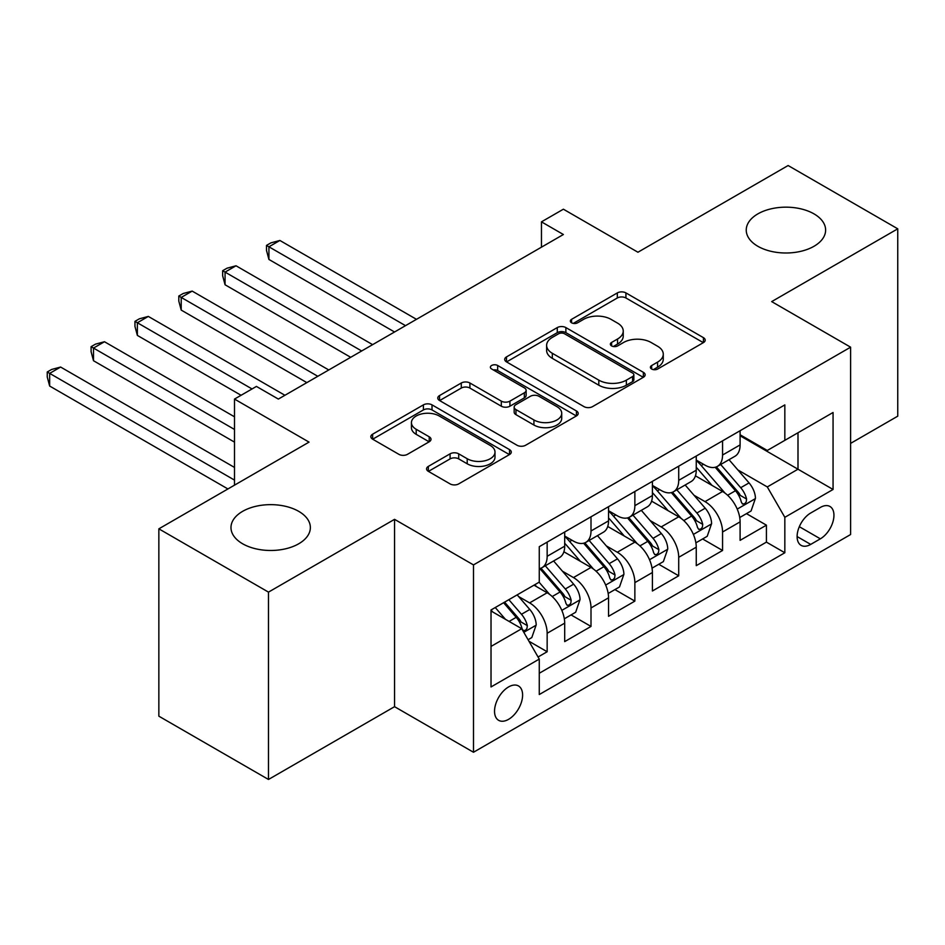 <?xml version="1.0" encoding="UTF-8"?>
<svg xmlns="http://www.w3.org/2000/svg" width="945" height="945" viewBox="0 0 945 945"><rect width="100%" height="100%" fill="white"/><g stroke="black" fill="none" stroke-linecap="round" stroke-linejoin="round"><path stroke-width="1.42" d="M651.648 369.022A4.264 2.457 0 0 0 657.673 369.022L703.411 342.622A6.083 3.52 0 0 0 705.194 340.129A6.083 3.52 0 0 0 703.411 337.648L625.933 292.915A6.083 3.52 0 0 0 617.321 292.915L571.583 319.327A4.264 2.457 0 0 0 570.343 321.064A4.264 2.457 0 0 0 571.583 322.8A4.264 2.457 0 0 0 577.608 322.8L583.526 319.386A19.479 11.245 0 0 1 611.084 319.386L617.534 323.107A19.479 11.245 0 0 1 623.239 331.069A19.479 11.245 0 0 1 617.534 339.019L611.616 342.433A4.264 2.457 0 0 0 610.364 344.169A4.264 2.457 0 0 0 611.616 345.917A4.264 2.457 0 0 0 617.64 345.917L623.558 342.492A19.479 11.245 0 0 1 651.105 342.492L657.566 346.224A19.479 11.245 0 0 1 663.272 354.174A19.479 11.245 0 0 1 657.566 362.124L651.648 365.55A4.264 2.457 0 0 0 650.396 367.286A4.264 2.457 0 0 0 651.648 369.022L651.648 365.55M298.738 511.363A39.69 22.916 0 0 0 255.481 506.39A39.69 22.916 0 0 0 230.982 527.57A39.69 22.916 0 0 0 242.605 543.765A39.69 22.916 0 0 0 285.862 548.738A39.69 22.916 0 0 0 310.362 527.57A39.69 22.916 0 0 0 298.738 511.363M813.999 213.877A39.69 22.916 0 0 0 770.742 208.916A39.69 22.916 0 0 0 746.243 230.084A39.69 22.916 0 0 0 757.866 246.291A39.69 22.916 0 0 0 801.112 251.252A39.69 22.916 0 0 0 825.623 230.084A39.69 22.916 0 0 0 813.999 213.877M508.564 719.346A19.845 11.458 120 0 0 521.534 701.863A19.845 11.458 120 0 0 518.486 685.952A19.845 11.458 120 0 0 508.564 686.944A19.845 11.458 120 0 0 495.605 704.427A19.845 11.458 120 0 0 498.641 720.326A19.845 11.458 120 0 0 508.564 719.346M428.357 466.381A6.083 3.52 0 0 0 426.573 468.862A6.083 3.52 0 0 0 428.357 471.342L450.092 483.899A6.083 3.52 0 0 0 458.703 483.899L509.497 454.569A6.083 3.52 0 0 0 511.28 452.088A6.083 3.52 0 0 0 509.497 449.607L432.019 404.873A6.083 3.52 0 0 0 423.407 404.873L372.625 434.192A6.083 3.52 0 0 0 370.842 436.684A6.083 3.52 0 0 0 372.625 439.165L398.873 454.321A6.083 3.52 0 0 0 407.484 454.321L429.219 441.776A6.083 3.52 0 0 0 431.003 439.295A6.083 3.52 0 0 0 429.219 436.803L416.202 429.29A16.278 9.403 0 0 1 411.429 422.639A16.278 9.403 0 0 1 421.482 413.957A16.278 9.403 0 0 1 439.224 415.989L490.231 445.438A16.278 9.403 0 0 1 495.003 452.088A16.278 9.403 0 0 1 484.95 460.77A16.278 9.403 0 0 1 467.208 458.738L458.703 453.824A6.083 3.52 0 0 0 450.092 453.824L428.357 466.381L428.357 471.342M850.606 443.382L897.75 416.166L897.75 228.82L788.118 165.529L637.934 252.232L563.385 209.199L541.461 221.851L563.385 234.514L278.35 399.073L256.426 386.422L234.502 399.073L234.502 485.163M268.486 592.125L268.486 779.471L394.549 706.683L394.549 519.337L268.486 592.125L158.854 528.834L309.039 442.118L234.502 399.073M394.549 519.337L473.492 564.909L850.606 347.181L850.606 534.527L473.492 752.255L473.492 564.909M897.75 228.82L771.675 301.609L850.606 347.181M583.963 406.61A6.083 3.52 0 0 0 592.574 406.61L643.356 377.291A6.083 3.52 0 0 0 645.14 374.799A6.083 3.52 0 0 0 643.356 372.318L565.878 327.584A6.083 3.52 0 0 0 557.278 327.584L506.485 356.915A6.083 3.52 0 0 0 504.701 359.395A6.083 3.52 0 0 0 506.485 361.876L583.963 406.61M493.337 369.944A4.264 2.457 0 0 1 497.661 370.546L497.661 365.479L576.426 410.957A6.083 3.52 0 0 1 578.21 413.449A6.083 3.52 0 0 1 576.426 415.93L525.633 445.249A6.083 3.52 0 0 1 517.033 445.249L439.555 400.526L439.555 395.553A6.083 3.52 0 0 0 437.771 398.034A6.083 3.52 0 0 0 439.555 400.526M439.555 395.553L461.29 382.997A6.083 3.52 0 0 1 469.901 382.997L501.322 401.141A6.083 3.52 0 0 0 509.922 401.141L524.345 392.813A6.083 3.52 0 0 0 526.129 390.332A6.083 3.52 0 0 0 524.345 387.852L491.636 368.963A4.264 2.457 0 0 1 490.384 367.227A4.264 2.457 0 0 1 493.018 364.947A4.264 2.457 0 0 1 497.661 365.479M268.486 779.471L158.854 716.18L158.854 528.834M538.059 656.999L547.155 651.743L528.964 641.242M518.604 596.531L529.613 602.886A24.806 14.317 60 0 1 547.155 633.268L564.697 623.145L564.697 641.62L591.003 626.429L571.052 614.911M562.452 571.205L573.473 577.572A24.806 14.317 60 0 1 591.003 607.954L608.545 597.819L608.545 616.305L634.863 601.114L614.911 589.597M606.312 545.891L617.321 552.246A24.806 14.317 60 0 1 634.863 582.628L652.404 572.505L652.404 590.991L678.711 575.8L658.759 564.271M650.16 520.577L661.169 526.932A24.806 14.317 60 0 1 678.711 557.314L696.252 547.19L696.252 565.665L722.559 550.474L722.559 532A24.806 14.317 -120 0 0 705.017 501.618L694.008 495.263M702.607 538.957L722.559 550.474M564.697 623.145A24.806 14.317 -120 0 0 547.155 592.763L533.996 585.168M608.545 597.819A24.806 14.317 -120 0 0 591.003 567.437L563.893 551.785M652.404 572.505A24.806 14.317 -120 0 0 634.863 542.123L607.741 526.471M696.252 547.19A24.806 14.317 -120 0 0 678.711 516.809L651.589 501.145M820.354 507.441L810.704 513.005A19.219 11.104 120 0 0 798.147 529.944A19.219 11.104 120 0 0 801.088 545.359A19.219 11.104 120 0 0 810.704 544.403L820.354 538.827A19.219 11.104 120 0 0 832.911 521.888A19.219 11.104 120 0 0 829.97 506.485A19.219 11.104 120 0 0 820.354 507.441M491.022 646.427L521.723 628.708L539.264 659.09L539.264 694.54L784.834 552.754L784.834 517.317L767.293 486.935L737.868 469.937M539.264 659.09L491.022 686.944L491.022 609.974L539.264 582.12L539.264 546.683L784.834 404.897L784.834 440.346L833.065 412.492L833.065 489.463L784.834 517.317M564.697 536.051L573.473 541.107A24.806 14.317 60 0 0 585.876 542.335L603.406 532.212A24.806 14.317 -120 0 0 608.545 520.86L608.545 506.674M608.545 510.725L617.321 515.793A24.806 14.317 60 0 0 629.724 517.021L647.266 506.898A24.806 14.317 -120 0 0 652.404 495.534L652.404 481.359M652.404 485.411L661.169 490.479A24.806 14.317 60 0 0 673.572 491.707L691.114 481.572A24.806 14.317 -120 0 0 696.252 470.22L696.252 456.045M539.264 673.265L766.419 542.123L766.419 525.16L740.1 540.351L740.1 521.864A24.806 14.317 -120 0 0 722.559 491.483L695.449 475.831M696.252 460.097L705.017 465.153A24.806 14.317 -120 0 0 717.42 466.381A24.806 14.317 -120 0 0 722.559 455.029L722.559 440.854M717.42 466.381L734.962 456.258A24.806 14.317 -120 0 0 740.1 444.906L740.1 430.731M547.155 542.123L547.155 556.298A24.806 14.317 60 0 1 542.017 567.661A24.806 14.317 60 0 1 539.264 568.654M542.017 567.661L559.558 557.526A24.806 14.317 -120 0 0 564.697 546.175L564.697 532M591.003 516.809L591.003 530.984A24.806 14.317 60 0 1 585.876 542.335M634.863 491.483L634.863 505.669A24.806 14.317 60 0 1 629.724 517.021M678.711 466.168L678.711 480.343A24.806 14.317 60 0 1 673.572 491.707M678.711 557.314L678.711 575.8M634.863 582.628L634.863 601.114M591.003 607.954L591.003 626.429M547.155 633.268L547.155 651.743M521.723 628.708L491.022 610.99M767.293 486.935L797.993 469.204L797.993 432.751L833.065 412.492M740.1 435.787L833.065 489.463M740.1 434.771L767.293 450.47L784.834 440.346M394.549 706.683L473.492 752.255M541.461 221.851L541.461 247.177M746.467 513.643L766.419 525.16M766.419 542.123L784.834 552.754M653.349 369.625L657.566 367.192A19.479 11.245 0 0 0 663.272 359.242L663.272 354.174M623.239 331.069L623.239 336.125A19.479 11.245 0 0 1 617.534 344.074L613.317 346.52M703.328 342.669L625.933 297.982A6.083 3.52 0 0 0 617.321 297.982L573.284 323.403M643.285 377.338L565.878 332.652A6.083 3.52 0 0 0 557.278 332.652L506.567 361.923M632.595 376.547A4.264 2.457 0 0 0 633.847 374.799A4.264 2.457 0 0 0 632.595 373.062L564.59 333.798A4.264 2.457 0 0 0 558.566 333.798L552.329 337.4A19.479 11.245 0 0 0 546.623 345.35A19.479 11.245 0 0 0 552.329 353.3L598.811 380.15A19.479 11.245 0 0 0 626.358 380.15L632.595 376.547L632.595 381.603A4.264 2.457 0 0 0 633.847 379.866L633.847 374.799M546.623 345.35L546.623 350.418A19.479 11.245 0 0 0 552.329 358.368L552.329 353.3M632.595 381.603L626.358 385.206A19.479 11.245 0 0 1 598.811 385.206L552.329 358.368M439.638 400.574L461.29 388.064L461.29 382.997M526.129 390.332L526.129 395.4A6.083 3.52 0 0 1 524.345 397.88L509.922 406.208A6.083 3.52 0 0 1 501.322 406.208L469.901 388.064A6.083 3.52 0 0 0 461.29 388.064M497.661 370.546L576.344 415.977M533.925 419.97A16.278 9.403 0 0 0 551.667 422.002A16.278 9.403 0 0 0 561.72 413.319A16.278 9.403 0 0 0 556.948 406.669L538.981 396.298A6.083 3.52 0 0 0 530.369 396.298L515.958 404.625A6.083 3.52 0 0 0 514.174 407.106A6.083 3.52 0 0 0 515.958 409.598L533.925 419.97L533.925 425.026A16.278 9.403 0 0 0 551.667 427.069A16.278 9.403 0 0 0 561.72 418.387L561.72 413.319M514.174 407.106L514.174 412.174A6.083 3.52 0 0 0 515.958 414.654L515.958 409.598M533.925 425.026L515.958 414.654M495.003 452.088L495.003 457.156A16.278 9.403 0 0 1 484.95 465.838A16.278 9.403 0 0 1 467.208 463.794L458.703 458.892A6.083 3.52 0 0 0 450.092 458.892L428.439 471.39M411.429 422.639L411.429 427.707A16.278 9.403 0 0 0 416.202 434.346L416.202 429.29M429.136 441.823L416.202 434.346M509.414 454.616L432.019 409.929A6.083 3.52 0 0 0 423.407 409.929L372.696 439.212M739.734 517.529L751.062 510.985L755.445 498.322A16.431 9.485 -120 0 0 749.054 482.895L729.02 459.695M725.004 493.089L701.237 465.578A47.439 27.393 -120 0 0 696.252 460.369M711.975 485.376L698.674 469.984A39.383 22.739 -120 0 0 696.252 467.338M416.473 319.327L279.885 240.467L268.923 246.799L268.923 259.45L394.549 331.99M715.188 467.279L735.458 490.738A16.431 9.485 60 0 1 741.317 502.067L742.51 504.016L744.731 503.697L746.219 501.889L746.574 499.019A16.431 9.485 -120 0 0 740.715 487.703L720.681 464.503M716.381 466.889L738.163 492.109A8.375 4.831 60 0 1 740.266 495.381L746.574 499.019M268.923 259.45L266.502 250.472L266.502 245.405L405.511 325.659M266.502 245.405L270.896 242.877L279.885 240.467M695.886 542.843L707.214 536.299L711.597 523.636A16.431 9.485 -120 0 0 705.194 508.209L685.16 485.009M681.144 518.403L657.389 490.904A47.439 27.393 -120 0 0 652.404 485.683M668.115 510.69L654.826 495.298A39.383 22.739 -120 0 0 652.404 492.652M372.625 344.641L236.026 265.781L225.064 272.113L225.064 284.776L350.701 357.305M671.34 492.593L691.61 516.053A16.431 9.485 60 0 1 697.469 527.381L698.662 529.33L700.883 529.011L702.371 527.204L702.726 524.345A16.431 9.485 -120 0 0 696.867 513.017L676.833 489.829M672.533 492.215L694.303 517.423A8.375 4.831 60 0 1 696.418 520.695L702.726 524.345M225.064 284.776L222.654 275.786L222.654 270.719L361.663 350.973M222.654 270.719L227.036 268.191L236.026 265.781M652.026 568.158L663.366 561.613L667.749 548.962A16.431 9.485 -120 0 0 661.346 533.523L641.312 510.335M637.296 543.729L613.541 516.218A47.439 27.393 -120 0 0 608.545 510.997M624.267 536.004L610.978 520.624A39.383 22.739 -120 0 0 608.545 517.978M328.777 369.967L192.178 291.095L181.216 297.427L181.216 310.09L306.853 382.619M627.492 517.907L647.75 541.379A16.431 9.485 60 0 1 653.609 552.695L654.814 554.644L657.023 554.337L658.511 552.53L658.878 549.659A16.431 9.485 -120 0 0 653.019 538.343L632.985 515.143M628.685 517.529L650.455 542.737A8.375 4.831 60 0 1 652.57 546.021L658.878 549.659M181.216 310.09L178.806 301.101L178.806 296.033L317.815 376.299M178.806 296.033L183.188 293.505L192.178 291.095M608.178 593.472L619.507 586.939L623.901 574.276A16.431 9.485 -120 0 0 617.498 558.849L597.464 535.65M593.448 569.044L569.681 541.532A47.439 27.393 -120 0 0 564.697 536.323M580.419 561.33L567.118 545.938A39.383 22.739 -120 0 0 564.697 543.292M284.929 395.282L148.33 316.421L137.368 322.753L137.368 335.404L241.07 395.282M583.632 543.233L603.902 566.693A16.431 9.485 60 0 1 609.761 578.009L610.954 579.958L613.175 579.651L614.663 577.844L615.018 574.973A16.431 9.485 -120 0 0 609.159 563.657L589.125 540.457M584.825 542.843L606.607 568.063A8.375 4.831 60 0 1 608.71 571.335L615.018 574.973M137.368 335.404L134.958 326.415L134.958 321.359L252.031 388.95M134.958 321.359L139.34 318.819L148.33 316.421M564.33 618.798L575.659 612.254L580.041 599.591A16.431 9.485 -120 0 0 573.639 584.164L553.605 560.964M549.588 594.358L539.099 582.214M536.559 586.644L534.858 584.671M234.502 416.804L104.482 341.736L93.508 348.067L93.508 360.73L234.502 442.118M539.784 568.547L560.054 592.007A16.431 9.485 60 0 1 565.913 603.335L567.106 605.284L569.327 604.965L570.815 603.158L571.17 600.299A16.431 9.485 -120 0 0 565.311 588.971L545.277 565.771M540.977 568.169L562.747 593.377A8.375 4.831 60 0 1 564.862 596.649L571.17 600.299M93.508 360.73L91.098 351.741L91.098 346.673L234.502 429.455M91.098 346.673L95.492 344.145L104.482 341.736M528.078 639.718L531.811 637.568L536.193 624.905A16.431 9.485 -120 0 0 529.791 609.478L517.175 594.877M505.41 619.282L495.251 607.529M492.711 611.958L491.022 610.009M234.502 467.432L60.622 367.05L49.66 373.381L49.66 386.044L227.922 488.955M503.579 602.721L516.194 617.333A16.431 9.485 60 0 1 522.053 628.649L523.258 630.598L525.479 630.28L526.956 628.484L527.322 625.614A16.431 9.485 -120 0 0 521.463 614.285L508.847 599.685M504.606 602.142L518.899 618.691A8.375 4.831 60 0 1 521.014 621.964L527.322 625.614M49.66 386.044L47.25 377.055L47.25 371.987L234.502 480.095M47.25 371.987L51.632 369.46L60.622 367.05M529.613 602.886L547.155 592.763M573.473 577.572L591.003 567.437M617.321 552.246L634.863 542.123M661.169 526.932L678.711 516.809M705.017 501.618L722.559 491.483M722.559 455.029L740.1 444.906M547.155 556.298L564.697 546.175M591.003 530.984L608.545 520.86M634.863 505.669L652.404 495.534M678.711 480.343L696.252 470.22M722.559 532L740.1 521.864M799.328 526.696L820.354 538.827M797.107 536.559L810.704 544.403M657.566 367.192L657.566 362.124M611.616 345.917L611.616 342.433M617.534 344.074L617.534 339.019M571.583 322.8L571.583 319.327M617.321 297.982L617.321 292.915M625.933 297.982L625.933 292.915M703.411 342.622L703.411 337.648M506.485 361.876L506.485 356.915M557.278 332.652L557.278 327.584M565.878 332.652L565.878 327.584M643.356 377.291L643.356 372.318M598.811 385.206L598.811 380.15M626.358 385.206L626.358 380.15M469.901 388.064L469.901 382.997M501.322 406.208L501.322 401.141M509.922 406.208L509.922 401.141M524.345 397.88L524.345 392.813M576.426 415.93L576.426 410.957M450.092 458.892L450.092 453.824M458.703 458.892L458.703 453.824M467.208 463.794L467.208 458.738M429.219 441.776L429.219 436.803M372.625 439.165L372.625 434.192M423.407 409.929L423.407 404.873M432.019 409.929L432.019 404.873M509.497 454.569L509.497 449.607M737.23 509.095L755.338 498.641M701.237 465.578L703.493 464.279M740.715 487.703L749.054 482.895M727.615 495.263L735.458 490.738M693.382 534.421L711.49 523.955M657.389 490.904L659.645 489.593M696.867 513.017L705.194 508.209M683.767 520.589L691.61 516.053M649.522 559.735L667.643 549.281M613.541 516.218L615.797 514.907M653.019 538.343L661.346 533.523M639.919 545.903L647.75 541.379M605.674 585.049L623.783 574.595M569.681 541.532L571.938 540.233M609.159 563.657L617.498 558.849M596.059 571.217L603.902 566.693M561.826 610.364L579.935 599.91M565.311 588.971L573.639 584.164M552.211 596.531L560.054 592.007M523.802 632.311L536.087 625.224M521.463 614.285L529.791 609.478M509.107 621.42L516.194 617.333"/></g></svg>
